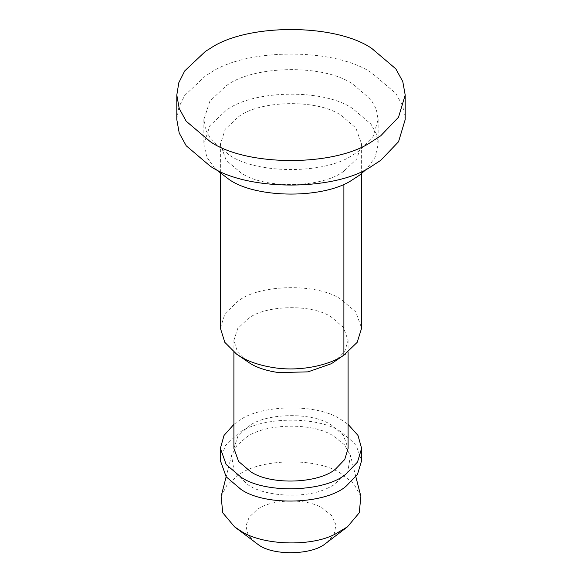 <?xml version="1.0" encoding="UTF-8"?>
<svg xmlns="http://www.w3.org/2000/svg" width="582" height="582" viewBox="0 0 582 582"><rect width="100%" height="100%" fill="white"/><g stroke="black" fill="none" stroke-linecap="round" stroke-linejoin="round"><path stroke-width="0.44" stroke-dasharray="2.91 2.18" d="M359.465 150.694L352.627 155.147C324.887 174.338 257.113 174.338 229.373 155.147L211.019 139.549L205.701 129.873L203.853 119.565L209.891 101.166L225.729 86.223C251.708 65.373 323.476 63.678 352.627 83.99L370.981 99.58L376.299 109.256L378.147 119.565L373.069 136.494L359.465 150.694M215.093 168.824L206.806 157.089L203.853 144.103L209.891 125.697L225.729 110.762C251.708 89.912 323.476 88.217 352.627 108.528L370.981 124.119L376.299 133.795L378.147 144.103L375.194 157.089L366.907 168.824M343.889 171.123C322.843 188.015 264.686 189.39 241.064 172.934L226.187 160.297L220.382 144.103L225.27 129.189L238.111 117.084C259.157 100.191 317.314 98.816 340.936 115.272L355.813 127.909L361.618 144.103L356.73 159.017L343.889 171.123L343.889 184.094M220.382 328.132L225.03 313.582L238.111 301.112C259.157 284.212 317.314 282.837 340.936 299.301L355.813 311.937L361.618 328.132M246.957 361.371L237.471 351.87L233.906 340.397L237.66 328.634L248.238 318.55C265.254 304.895 312.279 303.782 331.376 317.088L343.402 327.302L348.094 340.397L344.77 351.484L335.05 361.371M233.906 448.358L237.856 436.304L248.238 426.511C265.254 412.856 312.279 411.743 331.376 425.049L343.402 435.263L348.094 448.358M233.906 424.365L238.111 421.339C259.157 404.446 317.314 403.071 340.936 419.527L348.094 424.365M220.382 460.624L225.27 445.717L238.111 433.612C259.157 416.712 317.314 415.337 340.936 431.793L355.813 444.43L361.618 460.624M328.372 487.803C307.332 498.898 266.01 496.992 248.499 485.162L234.291 472.126L231.541 455.575L236.743 445.703L245.99 437.635C263.901 423.252 313.4 422.081 333.501 436.093L344.362 444.663L350.459 455.575L347.709 472.126L333.501 485.162L328.372 487.803M221.131 496.402L226.958 485.155L238.111 475.319C259.157 458.427 317.314 457.052 340.936 473.508L353.703 483.584L360.869 496.402M254.974 542.519L248.128 534.916L245.953 525.968L249.169 517.18L256.72 509.97C269.91 498.934 307.572 497.806 322.872 508.472L331.653 515.63L335.93 524.789L334.17 534.363L327.026 542.519M176.804 119.565L178.834 107.19L184.72 95.455L205.475 75.878L210.255 72.946C246.593 47.797 335.407 47.797 371.745 72.946L395.804 93.382L402.773 106.055L405.196 119.565M203.853 119.565L203.853 144.103M378.147 119.565L378.147 144.103M220.382 144.103L220.382 173.582M361.618 173.582L361.618 144.103M233.906 340.397L233.906 352.125M348.094 340.397L348.094 352.125M231.541 455.575L226.143 476.753M355.857 476.753L350.459 455.575"/><path stroke-width="0.87" d="M366.907 168.824L359.465 175.233L352.627 179.678C324.887 198.877 257.113 198.877 229.373 179.678L215.093 168.824M361.618 173.582L361.618 328.132L357.203 342.318L343.889 355.144C329.863 364.943 301.658 371.549 275.759 367.94C261.529 365.911 249.969 362.251 241.064 356.955L236.525 354.074L224.798 342.318L220.382 328.132L220.382 173.582M345.475 354.074L331.376 363.706L308.024 371.862L278.676 372.582C267.174 370.945 257.826 367.984 250.624 363.706L236.525 354.074M348.094 352.125L348.094 448.358L344.77 459.445L335.858 468.75C319.86 483.497 270.674 485.621 250.624 471.667L238.598 461.453L233.906 448.358L233.906 352.125M348.094 424.365L357.981 435.431L361.618 448.358L357.501 462.072L346.479 473.581C326.698 491.819 265.858 494.445 241.064 477.189L226.187 464.552L220.382 448.358L224.019 435.431L233.906 424.365M361.618 448.358L361.618 460.624L357.501 474.345L346.479 485.854C326.698 504.085 265.858 506.718 241.064 489.455L226.187 476.818L220.382 460.624L220.382 448.358M355.857 476.753L360.869 496.402L359.254 512.8L347.439 526.841L334.912 534.269C310.191 547.306 261.638 545.072 241.064 531.17L234.561 526.841L222.746 512.8L221.131 496.402L226.143 476.753M347.439 526.841L325.28 543.777C312.09 554.821 274.428 555.941 259.128 545.276L234.561 526.841M405.196 95.026L405.196 119.565L398.539 141.746L380.715 160.356L371.745 166.183C335.407 191.333 246.593 191.333 210.255 166.183L186.196 145.755L179.227 133.074L176.804 119.565L176.804 95.026L178.834 82.651L184.72 70.917L205.475 51.34L210.255 48.408C246.593 23.258 335.407 23.258 371.745 48.408L395.804 68.843L402.773 81.516L405.196 95.026L398.539 117.208L380.715 135.817L371.745 141.652C335.407 166.801 246.593 166.801 210.255 141.652L186.196 121.216L179.227 108.536L176.804 95.026M343.889 184.094L343.889 355.144"/></g></svg>
